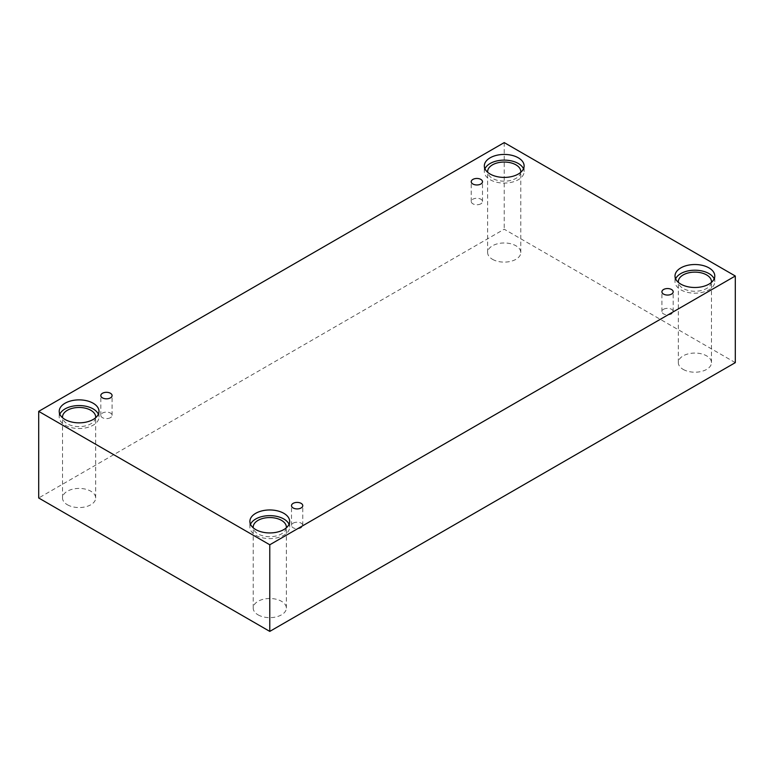 <?xml version="1.0" encoding="UTF-8"?>
<svg xmlns="http://www.w3.org/2000/svg" width="774" height="774" viewBox="0 0 774 774"><rect width="100%" height="100%" fill="white"/><g stroke="black" fill="none" stroke-linecap="round" stroke-linejoin="round"><path stroke-width="0.58" stroke-dasharray="3.87 2.9" d="M480.857 203.814A5.641 3.251 180 0 1 474.714 204.51A5.641 3.251 180 0 1 471.231 201.511A5.641 3.251 180 0 1 472.885 199.208A5.641 3.251 180 0 1 479.029 198.502A5.641 3.251 180 0 1 482.502 201.511A5.641 3.251 180 0 1 480.857 203.814M110.44 417.67A5.641 3.251 180 0 1 104.296 418.376A5.641 3.251 180 0 1 100.814 415.367A5.641 3.251 180 0 1 102.468 413.064A5.641 3.251 180 0 1 108.612 412.358A5.641 3.251 180 0 1 112.085 415.367A5.641 3.251 180 0 1 110.44 417.67M735.3 362.638L504.222 229.22L38.7 497.992M504.222 142.6L504.222 229.22M67.377 504.754A16.573 9.569 0 0 0 85.45 506.835A16.573 9.569 0 0 0 95.676 497.992A16.573 9.569 0 0 0 90.819 491.219A16.573 9.569 0 0 0 72.756 489.149A16.573 9.569 0 0 0 62.52 497.992A16.573 9.569 0 0 0 67.377 504.754M492.496 259.319A16.573 9.569 0 0 0 510.559 261.389A16.573 9.569 0 0 0 520.796 252.547A16.573 9.569 0 0 0 515.939 245.784A16.573 9.569 0 0 0 497.876 243.704A16.573 9.569 0 0 0 487.639 252.547A16.573 9.569 0 0 0 492.496 259.319M683.181 369.401A16.573 9.569 0 0 0 701.244 371.481A16.573 9.569 0 0 0 711.48 362.638A16.573 9.569 0 0 0 706.623 355.866A16.573 9.569 0 0 0 688.55 353.795A16.573 9.569 0 0 0 678.324 362.638A16.573 9.569 0 0 0 683.181 369.401M258.061 614.846A16.573 9.569 0 0 0 276.125 616.917A16.573 9.569 0 0 0 286.361 608.074A16.573 9.569 0 0 0 281.504 601.311A16.573 9.569 0 0 0 263.441 599.231A16.573 9.569 0 0 0 253.204 608.074A16.573 9.569 0 0 0 258.061 614.846M286.312 527.839A16.573 9.569 180 0 1 269.778 536.701A16.573 9.569 180 0 1 253.243 527.839M250.505 524.288A19.892 11.484 0 0 0 249.886 527.133A19.892 11.484 0 0 0 269.778 538.617A19.892 11.484 0 0 0 289.669 527.133A19.892 11.484 0 0 0 289.05 524.288M711.432 282.394A16.573 9.569 180 0 1 694.897 291.266A16.573 9.569 180 0 1 678.363 282.394M675.625 278.853A19.892 11.484 0 0 0 675.005 281.697A19.892 11.484 0 0 0 694.897 293.182A19.892 11.484 0 0 0 714.789 281.697A19.892 11.484 0 0 0 714.17 278.853M520.757 172.312A16.573 9.569 180 0 1 504.222 181.184A16.573 9.569 180 0 1 487.688 172.312M484.95 168.761A19.892 11.484 0 0 0 484.331 171.605A19.892 11.484 0 0 0 504.222 183.09A19.892 11.484 0 0 0 524.114 171.605A19.892 11.484 0 0 0 523.495 168.761M95.637 417.747A16.573 9.569 180 0 1 79.103 426.619A16.573 9.569 180 0 1 62.568 417.747M59.83 414.206A19.892 11.484 0 0 0 59.211 417.051A19.892 11.484 0 0 0 79.103 428.535A19.892 11.484 0 0 0 98.995 417.051A19.892 11.484 0 0 0 98.375 414.206M663.56 309.29A5.641 3.251 180 0 1 669.704 308.584A5.641 3.251 180 0 1 673.187 311.593A5.641 3.251 180 0 1 671.532 313.896A5.641 3.251 180 0 1 665.388 314.602A5.641 3.251 180 0 1 661.915 311.593A5.641 3.251 180 0 1 663.56 309.29M293.143 523.156A5.641 3.251 180 0 1 299.286 522.45A5.641 3.251 180 0 1 302.769 525.449A5.641 3.251 180 0 1 301.115 527.752A5.641 3.251 180 0 1 294.971 528.458A5.641 3.251 180 0 1 291.498 525.449A5.641 3.251 180 0 1 293.143 523.156M482.502 201.511L482.502 181.716M471.231 201.511L471.231 181.716M286.361 608.074L286.361 527.133M253.204 608.074L253.204 527.133M289.669 527.133L289.669 521.453M249.886 527.133L249.886 521.453M711.48 362.638L711.48 281.697M678.324 362.638L678.324 281.697M714.789 281.697L714.789 276.008M675.005 281.697L675.005 276.008M520.796 252.547L520.796 171.605M487.639 252.547L487.639 171.605M524.114 171.605L524.114 165.926M484.331 171.605L484.331 165.926M95.676 497.992L95.676 417.051M62.52 497.992L62.52 417.051M98.995 417.051L98.995 411.362M59.211 417.051L59.211 411.362M673.187 311.593L673.187 291.798M661.915 311.593L661.915 291.798M302.769 525.449L302.769 505.654M291.498 525.449L291.498 505.654M112.085 415.367L112.085 395.572M100.814 415.367L100.814 395.572"/><path stroke-width="1.16" d="M269.778 631.4L735.3 362.638L735.3 276.008L504.222 142.6L38.7 411.362L38.7 497.992L269.778 631.4L269.778 544.78L735.3 276.008M472.885 179.413A5.641 3.251 180 0 1 479.029 178.707A5.641 3.251 180 0 1 482.502 181.716A5.641 3.251 180 0 1 476.871 184.967A5.641 3.251 180 0 1 471.231 181.716A5.641 3.251 180 0 1 472.885 179.413M38.7 411.362L269.778 544.78M102.468 393.269A5.641 3.251 180 0 1 108.612 392.563A5.641 3.251 180 0 1 112.085 395.572A5.641 3.251 180 0 1 106.454 398.823A5.641 3.251 180 0 1 100.814 395.572A5.641 3.251 180 0 1 102.468 393.269M293.143 503.361A5.641 3.251 180 0 1 299.286 502.655A5.641 3.251 180 0 1 302.769 505.654A5.641 3.251 180 0 1 297.129 508.915A5.641 3.251 180 0 1 291.498 505.654A5.641 3.251 180 0 1 293.143 503.361M663.56 289.505A5.641 3.251 180 0 1 669.704 288.799A5.641 3.251 180 0 1 673.187 291.798A5.641 3.251 180 0 1 667.546 295.058A5.641 3.251 180 0 1 661.915 291.798A5.641 3.251 180 0 1 663.56 289.505M65.035 403.244A19.892 11.484 180 0 1 86.717 400.748A19.892 11.484 180 0 1 98.995 411.362A19.892 11.484 180 0 1 79.103 422.846A19.892 11.484 180 0 1 59.211 411.362A19.892 11.484 180 0 1 65.035 403.244M490.155 157.799A19.892 11.484 180 0 1 511.837 155.313A19.892 11.484 180 0 1 524.114 165.926A19.892 11.484 180 0 1 504.222 177.41A19.892 11.484 180 0 1 484.331 165.926A19.892 11.484 180 0 1 490.155 157.799M680.83 267.891A19.892 11.484 180 0 1 702.511 265.395A19.892 11.484 180 0 1 714.789 276.008A19.892 11.484 180 0 1 694.897 287.493A19.892 11.484 180 0 1 675.005 276.008A19.892 11.484 180 0 1 680.83 267.891M255.71 513.326A19.892 11.484 180 0 1 277.392 510.84A19.892 11.484 180 0 1 289.669 521.453A19.892 11.484 180 0 1 269.778 532.938A19.892 11.484 180 0 1 249.886 521.453A19.892 11.484 180 0 1 255.71 513.326M253.243 527.839A16.573 9.569 180 0 1 253.204 527.133A16.573 9.569 180 0 1 263.441 518.29A16.573 9.569 180 0 1 281.504 520.37A16.573 9.569 180 0 1 286.361 527.133A16.573 9.569 180 0 1 286.312 527.839M289.05 524.288A19.892 11.484 0 0 0 275.041 516.055A19.892 11.484 0 0 0 255.71 519.015A19.892 11.484 0 0 0 250.505 524.288M678.363 282.394A16.573 9.569 180 0 1 678.324 281.697A16.573 9.569 180 0 1 688.55 272.854A16.573 9.569 180 0 1 706.623 274.925A16.573 9.569 180 0 1 711.48 281.697A16.573 9.569 180 0 1 711.432 282.394M714.17 278.853A19.892 11.484 0 0 0 700.16 270.619A19.892 11.484 0 0 0 680.83 273.57A19.892 11.484 0 0 0 675.625 278.853M487.688 172.312A16.573 9.569 180 0 1 487.639 171.605A16.573 9.569 180 0 1 497.876 162.763A16.573 9.569 180 0 1 515.939 164.843A16.573 9.569 180 0 1 520.796 171.605A16.573 9.569 180 0 1 520.757 172.312M523.495 168.761A19.892 11.484 0 0 0 509.486 160.528A19.892 11.484 0 0 0 490.155 163.488A19.892 11.484 0 0 0 484.95 168.761M62.568 417.747A16.573 9.569 180 0 1 62.52 417.051A16.573 9.569 180 0 1 72.756 408.208A16.573 9.569 180 0 1 90.819 410.278A16.573 9.569 180 0 1 95.676 417.051A16.573 9.569 180 0 1 95.637 417.747M98.375 414.206A19.892 11.484 0 0 0 84.366 405.973A19.892 11.484 0 0 0 65.035 408.924A19.892 11.484 0 0 0 59.83 414.206"/></g></svg>
